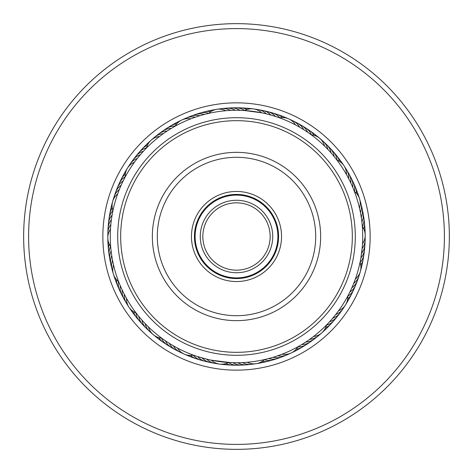 <?xml version="1.0" encoding="UTF-8"?>
<svg xmlns="http://www.w3.org/2000/svg" width="473" height="473" viewBox="0 0 473 473"><rect width="100%" height="100%" fill="white"/><g stroke="black" fill="none" stroke-linecap="round" stroke-linejoin="round"><path stroke-width="0.71" d="M270.16 236.5A33.66 33.66 0 0 1 236.5 270.16A33.66 33.66 0 0 1 202.84 236.5A33.66 33.66 0 0 1 236.5 202.84A33.66 33.66 0 0 1 270.16 236.5M272.738 236.5A36.238 36.238 0 0 1 236.5 272.738A36.238 36.238 0 0 1 200.262 236.5A36.238 36.238 0 0 1 236.5 200.262A36.238 36.238 0 0 1 272.738 236.5M277.888 236.5A41.388 41.388 0 0 1 236.5 277.888A41.388 41.388 0 0 1 195.113 236.5A41.388 41.388 0 0 1 236.5 195.113A41.388 41.388 0 0 1 277.888 236.5M140.913 154.068L140.286 154.795A14.852 14.852 0 0 0 132.937 160.093A14.852 14.852 78.8 0 1 140.286 154.795M137.891 157.704L137.294 158.455A14.852 14.852 -103.4 0 0 128.946 166.129M135.006 161.453L134.444 162.227A14.852 14.852 0 0 0 125.256 176.855M124.825 177.671L125.759 175.926M198.642 116.086L199.736 115.749A14.852 14.852 0 0 0 190.684 116.228A14.852 14.852 111.5 0 1 199.736 115.749M194.161 117.588L195.237 117.209A14.852 14.852 -70.6 0 0 184.068 119.155M191.677 118.498L190.802 118.841A14.852 14.852 0 0 0 175.164 126.179M174.342 126.64L176.074 125.682M255.828 109.434A14.852 14.852 -37.9 0 1 266.281 113.839L270.858 115.04A14.852 14.852 0 0 0 262.982 110.552A14.852 14.852 144.2 0 1 270.858 115.04M253.463 108.92A14.852 14.852 0 0 0 244.541 110.534L261.67 112.811A14.852 14.852 0 0 0 253.475 108.926M332.212 154.204L331.07 152.897A14.852 14.852 0 0 0 326.867 144.862A14.852 14.852 177 0 1 331.07 152.897M329.06 150.68L327.872 149.415A14.852 14.852 -5.2 0 0 321.457 140.055M323.698 145.235L324.543 146.051A14.852 14.852 0 0 0 311.37 134.876M311.092 134.675L312.18 135.479M361.508 218.999L361.254 217.296A14.852 14.852 0 0 0 362.064 208.268A14.852 14.852 -150.3 0 1 361.254 217.296M360.763 214.328L360.45 212.637A14.852 14.852 27.5 0 0 360.113 201.297M359.196 206.849L359.468 208.008A14.852 14.852 0 0 0 354.425 191.488M354.301 191.151L354.774 192.41M351.132 289.346L351.835 287.791A14.852 14.852 0 0 0 357.393 280.637M354.171 282.174L353.674 283.433A14.852 14.852 60.3 0 0 359.521 273.719M354.768 280.613L355.347 279.011A14.852 14.852 0 0 0 360.042 262.385L359.847 263.295M306.811 341.329L305.795 342.003A14.852 14.852 0 0 0 314.344 338.987A14.852 14.852 -84.9 0 1 305.795 342.003M308.313 340.306L309.697 339.336A14.852 14.852 93 0 0 319.872 334.316M314.462 335.771L313.498 336.522A14.852 14.852 0 0 0 326.435 325.069M326.707 324.791L325.761 325.749M238.995 362.702L237.753 362.72A14.852 14.852 0 0 0 246.575 364.807A14.852 14.852 -52.1 0 1 237.753 362.72M240.81 362.649L242.483 362.584A14.852 14.852 125.7 0 0 253.753 363.861M248.431 362.158L247.202 362.271A14.852 14.852 0 0 0 264.271 359.634M264.667 359.539L263.355 359.835M168.625 342.919L169.316 343.363A14.852 14.852 0 0 0 175.607 349.884A14.852 14.852 -19.4 0 1 169.316 343.363M172.657 345.391L173.366 345.804A14.852 14.852 158.4 0 0 182.152 352.97M176.778 347.702L177.505 348.093A14.852 14.852 0 0 0 193.297 355.099M121.868 289.34L122.211 290.073A14.852 14.852 0 0 0 123.973 298.966A14.852 14.852 13.3 0 1 122.211 290.073M123.926 293.597L124.298 294.318A14.852 14.852 -168.8 0 0 127.811 305.103M126.143 297.771L126.539 298.481A14.852 14.852 0 0 0 136.035 312.913M136.685 313.759L135.485 312.186M111.61 218.171L111.386 219.779A14.852 14.852 0 0 0 108.069 228.211A14.852 14.852 46 0 1 111.386 219.779M110.924 223.682L110.848 224.48A14.852 14.852 -136.1 0 0 107.98 235.448M172.018 127.988L171.196 128.479A14.852 14.852 -100.1 0 0 168.341 128.733A14.852 14.852 0 0 0 162.541 131.169A14.852 14.852 79.9 0 1 168.341 128.733M167.998 130.477L167.2 131.003A14.852 14.852 -102.3 0 0 164.35 131.358A14.852 14.852 77.7 0 0 156.847 135.633M164.078 133.12L163.297 133.67A14.852 14.852 75.6 0 0 160.465 134.137A14.852 14.852 -104.4 0 0 153.122 138.69M145.915 148.599L147.304 147.186M160.258 135.905L159.496 136.484A14.852 14.852 0 0 0 146.559 147.937M234.094 110.298L235.235 110.28A14.852 14.852 -69.6 0 0 232.645 109.044A14.852 14.852 110.4 0 0 224.025 108.583M229.37 110.475L230.511 110.416A14.852 14.852 108.3 0 0 227.874 109.281A14.852 14.852 -71.7 0 0 219.241 109.139M208.416 113.437L209.734 113.148M224.651 110.83L225.792 110.729A14.852 14.852 0 0 0 208.717 113.372M302.933 129.17L303.678 129.637A14.852 14.852 -36.8 0 0 302.164 127.196A14.852 14.852 143.2 0 0 295.164 122.14M298.865 126.758L299.628 127.196A14.852 14.852 141 0 0 298.025 124.813A14.852 14.852 -39 0 0 290.836 120.024M278.018 117.298L280.649 118.25M294.709 124.5L295.489 124.907A14.852 14.852 0 0 0 279.697 117.895M352.249 186.155L352.716 187.237A14.852 14.852 -2 0 0 352.87 184.369A14.852 14.852 0 0 0 351.279 178.286A14.852 14.852 178 0 1 352.87 184.369M350.286 181.857L350.789 182.921A14.852 14.852 -4.1 0 0 350.836 180.047A14.852 14.852 175.9 0 0 349.021 174.023M348.158 177.635L348.702 178.676A14.852 14.852 173.8 0 0 348.642 175.808A14.852 14.852 -6.2 0 0 345.184 167.891M336.752 159.809L337.568 160.885M345.875 173.49L346.455 174.513A14.852 14.852 0 0 0 336.959 160.081M362.259 247.326L360.899 257.886A14.852 14.852 30.8 0 0 362.578 255.562A14.852 14.852 0 0 0 364.535 249.584M362.3 226.171L362.407 227.513M362.578 242.608L362.513 243.802A14.852 14.852 0 0 0 362.33 226.526M333.495 317.277L332.714 318.199A14.852 14.852 61.4 0 0 335.345 317.052A14.852 14.852 -118.6 0 0 341.346 310.838M347.921 295.808L347.283 296.997M339.271 309.791L338.562 310.767A14.852 14.852 0 0 0 347.75 296.139M278.922 355.383L277.769 355.791A14.852 14.852 -88.1 0 0 280.619 356.139A14.852 14.852 91.9 0 0 288.944 353.839M298.185 346.626L297.009 347.277M283.345 353.709L282.21 354.159A14.852 14.852 0 0 0 297.848 346.815M217.178 363.566A14.852 14.852 124.7 0 1 208.93 361A14.852 14.852 -55.3 0 1 206.725 359.161L197.625 356.589A14.852 14.852 129 0 0 199.689 358.587A14.852 14.852 0 0 0 205.329 361.366A14.852 14.852 -51 0 1 199.689 358.587M230.327 362.572L211.342 360.19A14.852 14.852 0 0 0 228.465 362.472L230.327 362.572M138.347 315.869L138.873 316.508A14.852 14.852 161.7 0 0 139.529 319.305A14.852 14.852 0 0 0 142.769 324.691A14.852 14.852 -18.3 0 1 139.529 319.305M141.392 319.488L141.935 320.109A14.852 14.852 159.5 0 0 142.698 322.876A14.852 14.852 -20.5 0 0 146.139 328.144M144.567 322.994L145.134 323.591A14.852 14.852 -22.6 0 0 145.997 326.329A14.852 14.852 157.4 0 0 151.549 332.951M162.487 338.751L160.891 337.574M147.872 326.376L148.463 326.955A14.852 14.852 0 0 0 161.636 338.13M111.025 250.217L111.114 251.027A14.852 14.852 -165.6 0 0 110.156 253.729A14.852 14.852 0 0 0 109.967 260.02A14.852 14.852 14.4 0 1 110.156 253.729M111.622 254.912L111.746 255.71A14.852 14.852 -167.7 0 0 110.889 258.453A14.852 14.852 12.3 0 0 110.936 264.744M112.403 259.576L112.55 260.375A14.852 14.852 10.1 0 0 111.799 263.142A14.852 14.852 -169.9 0 0 112.893 271.709M118.96 282.517L118.256 280.672M113.354 264.206L113.532 264.998A14.852 14.852 0 0 0 118.575 281.524M123.512 180.225L123.163 180.928A14.852 14.852 -132.9 0 0 120.899 182.69A14.852 14.852 0 0 0 117.339 187.876A14.852 14.852 47.1 0 1 120.899 182.69M119.403 189.366L119.799 188.396M110.534 228.4L110.487 229.192A14.852 14.852 0 0 0 110.67 246.468M110.759 247.545L110.599 245.576M117.913 193.25L117.647 193.995A14.852 14.852 0 0 0 112.958 210.621L113.142 209.752M144.064 150.544L144.632 149.935M203.183 114.75L205.997 114.017M272.543 115.53L277.048 116.967M333.382 155.593L335.227 157.846M241.733 110.386L239.965 110.321A14.852 14.852 -67.4 0 0 237.422 108.991A14.852 14.852 0 0 0 231.226 107.909A14.852 14.852 112.6 0 1 237.422 108.991M309.076 133.226L307.633 132.227A14.852 14.852 -34.7 0 0 306.214 129.732A14.852 14.852 0 0 0 301.585 125.469A14.852 14.852 145.3 0 1 306.214 129.732M361.372 254.917L361.614 253.215A14.852 14.852 28.6 0 0 363.205 250.826A14.852 14.852 -151.4 0 0 364.89 242.353M361.975 250.229L362.152 248.514A14.852 14.852 -153.5 0 0 363.654 246.072A14.852 14.852 26.5 0 0 365.02 237.541M358.02 270.633A126.226 126.226 0 0 0 270.633 114.98A126.226 126.226 0 0 0 114.98 202.367A126.226 126.226 0 0 0 202.367 358.02A126.226 126.226 0 0 0 358.02 270.633M200.546 357.493L202.154 357.96A14.852 14.852 126.8 0 0 204.289 359.876A14.852 14.852 -53.2 0 0 212.43 362.75M271.65 357.73L273.27 357.251A14.852 14.852 94.1 0 0 276.102 357.706A14.852 14.852 -85.9 0 0 284.51 355.72M267.085 358.966L268.723 358.546A14.852 14.852 96.2 0 0 271.537 359.108A14.852 14.852 0 0 0 277.787 358.398A14.852 14.852 -83.8 0 1 271.537 359.108M334.648 315.875L335.712 314.539A14.852 14.852 -120.8 0 0 338.296 313.297A14.852 14.852 59.2 0 0 344.054 306.859M328.428 323L329.586 321.746A14.852 14.852 63.5 0 0 332.259 320.7A14.852 14.852 0 0 0 337.137 316.727A14.852 14.852 -116.5 0 1 332.259 320.7M119.965 285.006L119.651 284.243M195.065 355.731L192.434 354.785M164.675 340.3L164.001 339.827M234.265 362.702L231.356 362.62M302.838 343.889L300.343 345.391M350.239 291.244L349.068 293.603M228.826 108.205A14.852 14.852 112.6 0 1 231.22 107.909A14.852 14.852 0 0 0 228.826 108.205M244.618 110.493A14.852 14.852 114.7 0 0 242.2 109.115A14.852 14.852 -65.3 0 0 233.632 108.004M247.077 109.47A14.852 14.852 116.9 0 0 246.965 109.417A14.852 14.852 -63.1 0 0 238.451 107.986M243.264 108.151A14.852 14.852 119 0 1 245.676 108.128A14.852 14.852 0 0 0 243.264 108.151M245.682 108.128A14.852 14.852 119 0 1 249.531 108.926A14.852 14.852 0 0 0 245.688 108.128M248.065 108.494A14.852 14.852 121.2 0 1 251.967 108.802M119.32 189.572A14.852 14.852 42.8 0 0 117.192 191.494A14.852 14.852 -137.2 0 0 113.479 199.293M347.679 172.012A14.852 14.852 175.9 0 1 349.015 174.017M147.996 329.699A14.852 14.852 -20.5 0 1 146.145 328.15M111.658 267.056A14.852 14.852 12.3 0 1 110.936 264.75M121.165 185.215A14.852 14.852 -135 0 0 118.96 187.06A14.852 14.852 45 0 0 114.957 194.71M299.403 124.423A14.852 14.852 145.3 0 1 301.579 125.463A14.852 14.852 0 0 0 299.403 124.423M351.273 178.274A14.852 14.852 0 0 0 350.014 176.222A14.852 14.852 178 0 1 351.279 178.274M364.535 249.567A14.852 14.852 0 0 0 364.582 247.16A14.852 14.852 -149.2 0 1 362.578 255.562M338.485 314.716A14.852 14.852 -116.5 0 1 337.143 316.715A14.852 14.852 0 0 0 338.485 314.716M280.01 357.434A14.852 14.852 -83.8 0 1 277.799 358.392A14.852 14.852 0 0 0 280.01 357.434M207.718 361.762A14.852 14.852 -51 0 1 205.341 361.372A14.852 14.852 0 0 0 207.718 361.762M144.567 326.317A14.852 14.852 -18.3 0 1 142.775 324.703A14.852 14.852 0 0 0 144.567 326.317M110.599 262.355A14.852 14.852 14.4 0 1 109.967 260.032A14.852 14.852 0 0 0 110.599 262.355M116.606 190.187A14.852 14.852 47.1 0 1 117.334 187.887A14.852 14.852 0 0 0 116.606 190.187M160.678 132.718A14.852 14.852 79.9 0 1 162.535 131.181A14.852 14.852 0 0 0 160.678 132.718M311.453 134.882A14.852 14.852 147.5 0 0 310.164 132.416A14.852 14.852 -32.5 0 0 303.56 126.853M354.496 191.541A14.852 14.852 -179.8 0 0 354.744 188.768A14.852 14.852 0.2 0 0 352.19 180.515M360.071 262.468A14.852 14.852 -147.1 0 0 361.78 260.274A14.852 14.852 32.9 0 0 364.092 251.949M326.417 325.152A14.852 14.852 -114.4 0 0 329.037 324.23A14.852 14.852 65.6 0 0 335.487 318.483M264.212 359.693A14.852 14.852 -81.6 0 0 266.92 360.331A14.852 14.852 98.4 0 0 275.452 358.983M193.209 355.117A14.852 14.852 -48.9 0 0 195.142 357.121A14.852 14.852 131.1 0 0 203.047 360.597M135.952 312.884A14.852 14.852 -16.2 0 0 136.496 315.609A14.852 14.852 163.8 0 0 141.267 322.811M110.617 246.398A14.852 14.852 16.6 0 0 109.6 248.987A14.852 14.852 -163.4 0 0 109.724 257.619M125.25 176.766A14.852 14.852 49.3 0 0 122.992 178.398A14.852 14.852 -130.7 0 0 118.427 185.729M175.205 126.108A14.852 14.852 82 0 0 172.426 126.256A14.852 14.852 -98 0 0 164.622 129.951M314.072 135.355A14.852 14.852 149.6 0 0 314.013 135.248A14.852 14.852 -30.4 0 0 307.621 129.442M356.441 193.351A14.852 14.852 -177.7 0 0 356.447 193.232A14.852 14.852 2.3 0 0 354.206 184.89M360.728 265.046A14.852 14.852 -144.9 0 0 360.798 264.945A14.852 14.852 35.1 0 0 363.424 256.721M325.578 327.677A14.852 14.852 -112.2 0 0 325.69 327.635A14.852 14.852 67.8 0 0 332.348 322.131M262.137 361.36A14.852 14.852 -79.5 0 0 262.261 361.384A14.852 14.852 100.5 0 0 270.834 360.355M190.566 355.4A14.852 14.852 -46.8 0 0 190.654 355.489A14.852 14.852 133.2 0 0 198.424 359.255M133.569 311.695A14.852 14.852 -14 0 0 133.605 311.813A14.852 14.852 166 0 0 138.098 319.18M109.257 244.109A14.852 14.852 18.7 0 0 109.222 244.222A14.852 14.852 -161.3 0 0 109.021 252.86M125.345 174.111A14.852 14.852 51.4 0 0 125.25 174.188A14.852 14.852 -128.6 0 0 120.414 181.342M176.719 123.92A14.852 14.852 84.2 0 0 176.6 123.932A14.852 14.852 -95.8 0 0 168.66 127.338M311.577 132.186A14.852 14.852 151.8 0 1 316.437 136.224A14.852 14.852 0 0 0 311.577 132.186M356.057 189.336A14.852 14.852 -175.5 0 1 357.085 191.518A14.852 14.852 0 0 0 356.057 189.336M357.085 191.524A14.852 14.852 -175.5 0 1 357.96 195.361A14.852 14.852 0 0 0 357.085 191.53M362.259 263.845A14.852 14.852 0 0 0 362.578 261.463A14.852 14.852 -142.8 0 1 360.923 267.558A14.852 14.852 0 0 0 362.259 263.863M329.072 325.661A14.852 14.852 -110.1 0 1 327.511 327.499A14.852 14.852 0 0 0 329.072 325.661M327.505 327.505A14.852 14.852 -110.1 0 1 324.377 329.894A14.852 14.852 0 0 0 327.499 327.505M266.169 361.555A14.852 14.852 -77.3 0 1 263.863 362.259A14.852 14.852 0 0 0 266.169 361.555M263.857 362.259A14.852 14.852 -77.3 0 1 259.937 362.578A14.852 14.852 0 0 0 263.851 362.259M191.535 357.091A14.852 14.852 0 0 0 193.853 357.742A14.852 14.852 -44.6 0 1 188.053 355.235A14.852 14.852 0 0 0 191.518 357.085M135.071 315.438A14.852 14.852 -11.9 0 1 131.553 310.193A14.852 14.852 0 0 0 135.071 315.438M108.128 245.694A14.852 14.852 0 0 0 108.494 248.071A14.852 14.852 20.8 0 1 108.37 241.756A14.852 14.852 0 0 0 108.128 245.676M123.536 174.833A14.852 14.852 0 0 0 122.56 177.032A14.852 14.852 53.6 0 1 125.871 171.652A14.852 14.852 0 0 0 123.548 174.815M172.799 124.872A14.852 14.852 86.3 0 1 174.815 123.548A14.852 14.852 0 0 0 172.799 124.872M174.821 123.542A14.852 14.852 86.3 0 1 178.492 122.135A14.852 14.852 0 0 0 174.827 123.542M315.432 135.071A14.852 14.852 153.9 0 1 318.554 137.436M357.742 193.847A14.852 14.852 -173.4 0 1 359.084 197.525M361.555 266.163A14.852 14.852 -140.6 0 1 360.698 269.982M325.666 329.066A14.852 14.852 -107.9 0 1 322.882 331.815M261.468 362.578A14.852 14.852 -75.2 0 1 259.133 363.193M259.127 363.193A14.852 14.852 -75.2 0 1 257.637 363.382M189.342 356.063A14.852 14.852 -42.5 0 1 185.682 354.667M132.186 311.583A14.852 14.852 -9.7 0 1 129.862 308.437M108.151 243.27A14.852 14.852 23 0 1 107.897 239.362M124.866 172.805A14.852 14.852 55.7 0 1 126.764 169.381M177.026 122.56A14.852 14.852 88.5 0 1 180.473 120.71M188.496 117.274A14.852 14.852 111.5 0 1 190.672 116.234A14.852 14.852 0 0 0 188.496 117.274M192.996 115.56A14.852 14.852 113.6 0 1 195.213 114.602M195.219 114.602A14.852 14.852 113.6 0 1 204.283 114.454M197.56 114.017A14.852 14.852 -64.2 0 1 208.788 113.301M202.172 112.645A14.852 14.852 117.9 0 1 210.857 111.634M206.837 111.445A14.852 14.852 120.1 0 1 213.063 110.422A14.852 14.852 0 0 0 206.837 111.445M260.576 110.25A14.852 14.852 144.2 0 1 262.964 110.552A14.852 14.852 0 0 0 260.576 110.25M326.855 144.85A14.852 14.852 0 0 0 325.01 143.307A14.852 14.852 177 0 1 326.861 144.856M362.064 208.25A14.852 14.852 0 0 0 361.342 205.956A14.852 14.852 -150.3 0 1 362.064 208.256M357.399 280.619A14.852 14.852 0 0 0 358.037 278.301A14.852 14.852 -117.6 0 1 351.835 287.791M316.147 337.373A14.852 14.852 -84.9 0 1 314.356 338.981A14.852 14.852 0 0 0 316.147 337.373M248.969 364.423A14.852 14.852 -52.1 0 1 246.587 364.801A14.852 14.852 0 0 0 248.969 364.423M177.83 350.854A14.852 14.852 -19.4 0 1 175.619 349.89A14.852 14.852 0 0 0 177.83 350.854M125.321 300.982A14.852 14.852 13.3 0 1 123.979 298.977A14.852 14.852 0 0 0 125.321 300.982M108.11 230.635A14.852 14.852 46 0 1 108.069 228.228A14.852 14.852 0 0 0 108.11 230.635M131.66 162.15A14.852 14.852 78.8 0 1 132.925 160.105A14.852 14.852 0 0 0 131.66 162.15M265.288 111.238A14.852 14.852 146.4 0 1 267.671 111.634M267.677 111.634A14.852 14.852 146.4 0 1 275.381 116.411M328.439 146.689A14.852 14.852 179.1 0 1 334.133 156.498M362.401 210.651A14.852 14.852 -148.2 0 1 363.033 212.98M363.033 212.986A14.852 14.852 -148.2 0 1 361.886 221.985M356.388 282.824A14.852 14.852 -115.4 0 1 349.831 292.078M312.316 340.282A14.852 14.852 -82.7 0 1 301.792 344.527M244.169 364.795A14.852 14.852 -50 0 1 233.023 362.679M173.585 348.577A14.852 14.852 -17.3 0 1 165.361 340.767M122.98 296.772A14.852 14.852 15.5 0 1 120.284 285.757M108.418 225.834A14.852 14.852 48.2 0 1 108.465 223.422M108.465 223.41A14.852 14.852 48.2 0 1 112.101 215.103M134.515 158.278A14.852 14.852 80.9 0 1 143.42 151.248M269.959 112.408A14.852 14.852 -31.5 0 1 279.791 117.878M331.739 150.195A14.852 14.852 1.3 0 1 337.054 160.116M363.282 215.386A14.852 14.852 34 0 1 362.389 226.602M354.567 287.282A14.852 14.852 66.7 0 1 347.756 296.234M308.372 343.049A14.852 14.852 99.4 0 1 297.801 346.898M239.356 364.996A14.852 14.852 132.2 0 1 228.382 362.513M169.435 346.141A14.852 14.852 164.9 0 1 161.541 338.118M120.804 292.48A14.852 14.852 -162.4 0 1 118.498 281.465M108.908 221.039A14.852 14.852 -129.7 0 1 112.923 210.532M137.519 154.511A14.852 14.852 -96.9 0 1 146.583 147.842M274.582 113.745A14.852 14.852 150.7 0 1 282.44 117.594M334.908 153.826A14.852 14.852 -176.6 0 1 336.569 155.57M336.575 155.576A14.852 14.852 -176.6 0 1 339.431 161.305M363.979 220.152A14.852 14.852 -143.9 0 1 363.743 228.891M352.586 291.67A14.852 14.852 -111.1 0 1 347.661 298.895M304.328 345.668A14.852 14.852 -78.4 0 1 296.281 349.086M234.543 365.014A14.852 14.852 -45.7 0 1 225.923 363.53M165.373 343.552A14.852 14.852 -13 0 1 158.922 337.645M118.788 288.104A14.852 14.852 19.8 0 1 116.553 279.649M109.576 216.273A14.852 14.852 52.5 0 1 109.807 213.873M109.807 213.861A14.852 14.852 52.5 0 1 112.267 207.954M140.658 150.863A14.852 14.852 85.2 0 1 142.148 148.965M142.154 148.96A14.852 14.852 85.2 0 1 147.422 145.317M279.159 115.258A14.852 14.852 152.8 0 1 281.476 115.915A14.852 14.852 0 0 0 279.159 115.258M281.488 115.92A14.852 14.852 152.8 0 1 284.947 117.765A14.852 14.852 0 0 0 281.488 115.92M337.935 157.568A14.852 14.852 -174.5 0 1 341.453 162.807A14.852 14.852 0 0 0 337.935 157.568M364.506 224.935A14.852 14.852 -141.7 0 1 364.872 227.318A14.852 14.852 0 0 0 364.506 224.935M364.872 227.33A14.852 14.852 -141.7 0 1 364.63 231.244A14.852 14.852 0 0 0 364.872 227.33M350.434 295.974A14.852 14.852 -109 0 1 349.458 298.179A14.852 14.852 0 0 0 350.434 295.974M349.452 298.191A14.852 14.852 -109 0 1 347.135 301.354A14.852 14.852 0 0 0 349.452 298.191M300.195 348.134A14.852 14.852 -76.3 0 1 294.508 350.871A14.852 14.852 0 0 0 300.195 348.134M227.324 364.872A14.852 14.852 0 0 0 229.73 364.849A14.852 14.852 -43.5 0 1 223.469 364.074A14.852 14.852 0 0 0 227.306 364.872M161.411 340.814A14.852 14.852 -10.8 0 1 156.563 336.776A14.852 14.852 0 0 0 161.411 340.814M116.937 283.658A14.852 14.852 21.9 0 1 115.04 277.639A14.852 14.852 0 0 0 116.937 283.658M110.422 211.532A14.852 14.852 54.6 0 1 110.741 209.143A14.852 14.852 0 0 0 110.422 211.532M110.741 209.131A14.852 14.852 54.6 0 1 112.077 205.442A14.852 14.852 0 0 0 110.741 209.131M143.934 147.334A14.852 14.852 87.4 0 1 145.495 145.495A14.852 14.852 0 0 0 143.934 147.334M145.501 145.489A14.852 14.852 87.4 0 1 148.623 143.106A14.852 14.852 0 0 0 145.507 145.489M254.32 195.13A45.047 45.047 0 0 1 277.87 254.32A45.047 45.047 0 0 1 218.68 277.87A45.047 45.047 0 0 1 195.13 218.68A45.047 45.047 0 0 1 254.32 195.13M219.85 275.144A42.073 42.073 0 0 0 275.144 253.15A42.073 42.073 0 0 0 253.15 197.856A42.073 42.073 0 0 0 197.856 219.85A42.073 42.073 0 0 0 219.85 275.144M282.328 130.122A115.832 115.832 0 0 0 130.122 190.672A115.832 115.832 0 0 0 190.672 342.878A115.832 115.832 0 0 0 342.878 282.328A115.832 115.832 0 0 0 282.328 130.122M189.496 345.603A118.8 118.8 0 0 1 127.397 189.496A118.8 118.8 0 0 1 283.504 127.397A118.8 118.8 0 0 1 345.603 283.504A118.8 118.8 0 0 1 189.496 345.603M269.793 159.218A84.153 84.153 0 0 1 313.782 269.793A84.153 84.153 0 0 1 203.207 313.782A84.153 84.153 0 0 1 159.218 203.207A84.153 84.153 0 0 1 269.793 159.218M205.164 309.236A79.198 79.198 0 0 0 309.236 267.836A79.198 79.198 0 0 0 267.836 163.764A79.198 79.198 0 0 0 163.764 205.164A79.198 79.198 0 0 0 205.164 309.236M236.5 107.803A128.697 128.697 0 0 1 365.197 236.5A128.697 128.697 0 0 1 236.5 365.197A128.697 128.697 0 0 1 107.803 236.5A128.697 128.697 0 0 1 236.5 107.803A128.697 128.697 0 0 0 107.803 236.5A128.697 128.697 0 0 0 236.5 365.197M236.5 23.65A212.85 212.85 0 0 1 449.35 236.5A212.85 212.85 0 0 1 236.5 449.35A212.85 212.85 0 0 1 23.65 236.5A212.85 212.85 0 0 1 236.5 23.65M236.5 28.599A207.901 207.901 0 0 1 444.401 236.5A207.901 207.901 0 0 1 236.5 444.401A207.901 207.901 0 0 1 28.599 236.5A207.901 207.901 0 0 1 236.5 28.599M236.5 102.848A133.652 133.652 0 0 1 370.152 236.5A133.652 133.652 0 0 1 236.5 370.152A133.652 133.652 0 0 1 102.848 236.5A133.652 133.652 0 0 1 236.5 102.848"/></g></svg>
